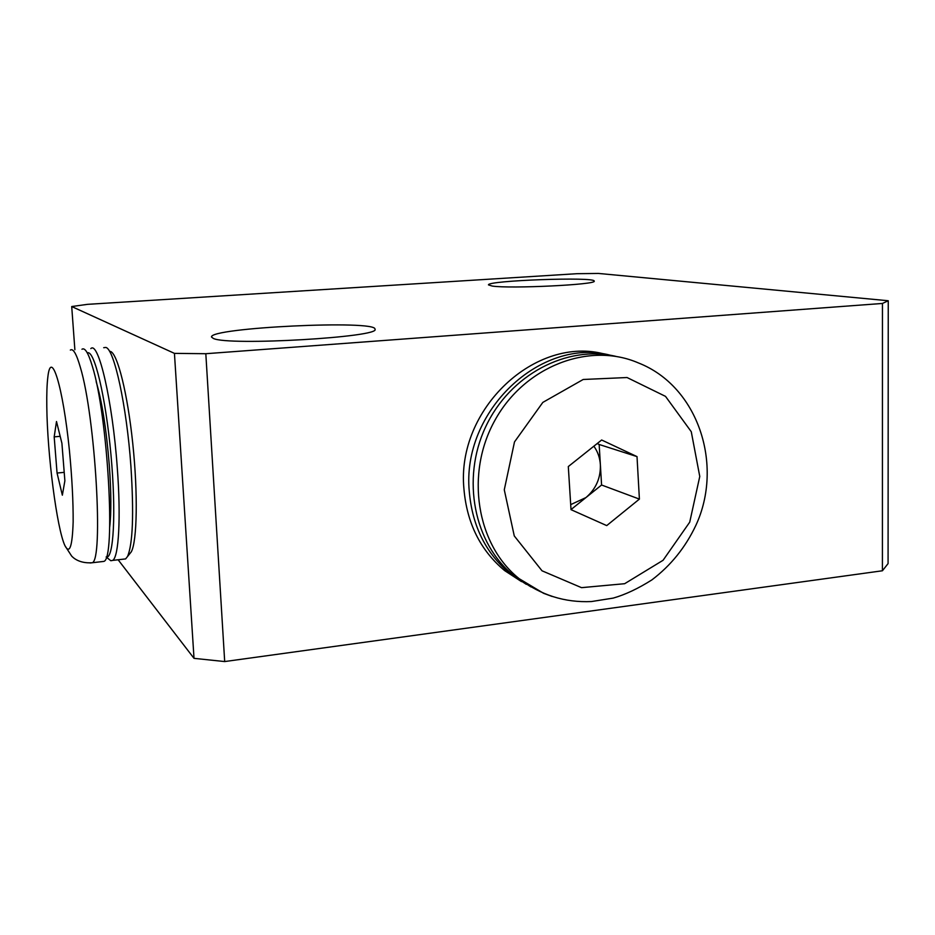 <?xml version="1.0" encoding="UTF-8"?>
<svg xmlns="http://www.w3.org/2000/svg" width="935" height="935" viewBox="0 0 935 935"><rect width="100%" height="100%" fill="white"/><g stroke="black" fill="none" stroke-linecap="round" stroke-linejoin="round"><path stroke-width="1.4" d="M882.418 570.771L888.075 563.595L888.25 300.743L882.453 303.454L882.418 570.771L224.692 661.559L205.817 353.71L174.436 353.372L194.012 658.345L224.692 661.559M194.012 658.345L118.126 559.773M888.25 300.743L598.447 273.441L576.872 273.698L87.528 304.342L71.715 306.54L174.436 353.372M205.817 353.71L882.453 303.454M492.219 286.052L488.491 284.906C486.434 280.535 595.724 276.585 594.181 281.108C597.664 284.626 510.054 288.903 492.219 286.052M213.332 338.435L211.509 337.021C209.241 327.636 377.004 319.688 374.97 329.167C381.749 337.138 228.35 346.137 213.332 338.435M74.87 349.748L71.715 306.54M637.015 456.607L639.4 499.103L606.721 525.599L571.016 509.657L568.305 466.553L601.649 439.999L637.015 456.607L599.16 444.476L600.375 464.788C600.749 478.065 595.946 488.993 585.965 497.56L570.701 504.619M597.184 443.552L599.16 444.476M593.865 446.205C597.745 451.605 599.919 457.799 600.375 464.788L601.579 485.008L571.005 509.575M639.4 499.103L601.579 485.008M689.726 522.151L663.067 560.287L624.638 583.709L581.523 587.659L542.031 570.806L514.273 535.942L504.281 489.8L514.495 441.916L542.826 402.401L583.195 379.481L627.046 377.53L665.51 396.37L691.269 431.713L699.766 476.464L689.726 522.151M530.951 586.911L514.121 575.89C474.127 544.041 461.048 479.246 485.557 427.085C509.762 374.783 566.902 344.723 615.955 356.387M521.52 581.628L504.619 570.595C480.473 550.458 466.916 523.284 463.947 489.087C455.988 408.992 535.954 334.73 605.354 354.283M610.8 355.347C541.073 336.483 461.376 411.248 469.288 491.553C472.268 526.043 485.919 553.426 510.229 573.716L526.335 584.352M529 585.707L529.654 586.023M57.058 473.04L54.183 436.867L56.497 421.521L61.909 443.272L64.877 480.789L62.353 495.188L57.058 473.04L64.211 472.362M54.183 436.867L60.179 436.329M46.797 406.55C46.61 393.962 46.972 384.075 47.86 376.899C51.028 348.439 62.867 385.547 69.4 450.226C72.018 477.621 73.269 501.534 73.152 521.964C72.334 546.636 69.599 554.548 64.947 545.689C56.86 528.684 47.288 454.036 46.797 406.55M81.953 349.246C84.921 347.294 88.393 353.021 92.378 366.391C107.957 415.678 115.963 559.784 103.785 561.409L101.728 561.654M103.703 347.691L105.807 347.446C114.082 348.545 126.681 405.872 130.912 466.226C133.974 513.794 132.84 543.889 127.534 556.5L125.629 558.908L123.385 559.165M129.369 554.221L131.297 551.825C137.129 541.236 138.029 493.446 132.758 443.47C127.557 393.448 117.518 353.524 110.435 351.408M108.483 558.861L110.821 560.731L112.691 560.392C118.768 557.131 121.071 517.3 117.261 467.535C112.539 400.928 98.479 340.644 90.824 348.603M87.306 352.939C94.154 349.082 105.608 396.171 110.914 454.281C116.326 512.38 113.614 560.1 106.134 556.968M109.699 527.095C111.347 512.625 111.218 492.009 109.301 465.244C106.333 428.966 101.95 401.127 96.176 381.714M552.141 596.46L543.597 593.316L519.276 578.753C476.499 544.836 464.94 473.566 495.106 419.979C524.851 366.123 589.331 341.614 638.406 362.932C698.258 386.319 723.854 465.151 695.874 525.353C685.495 547.337 670.839 565.523 651.87 579.91C638.196 588.559 625.328 594.625 613.278 598.084L591.481 601.544C564.857 602.759 540.781 595.151 519.276 578.753L514.121 575.89M70.347 350.076C73.164 348.136 76.483 353.874 80.34 367.303C95.393 416.741 103.703 561.199 92.121 562.753L90.169 562.975M504.619 570.595L510.229 573.716M103.785 561.409L92.121 562.753C78.517 563.665 72.649 557.12 71.621 556.033L64.947 545.689M131.297 551.825L127.534 556.5M125.629 558.908L112.691 560.392M106.263 557.085L110.821 560.731"/></g></svg>
